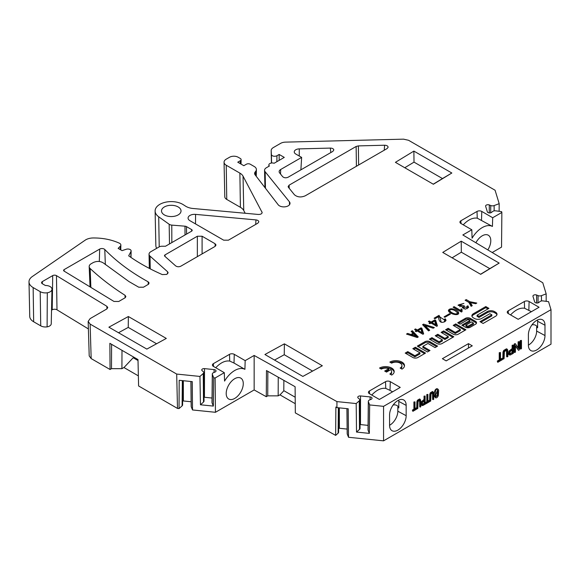 <?xml version="1.0" encoding="UTF-8"?>
<svg xmlns="http://www.w3.org/2000/svg" width="580" height="580" viewBox="0 0 580 580"><rect width="100%" height="100%" fill="white"/><g stroke="black" fill="none" stroke-linecap="round" stroke-linejoin="round"><path stroke-width="0.87" d="M389.847 374.02A6.01 3.473 0 0 0 391.609 371.562A6.01 3.473 0 0 0 390.659 369.692L386.512 372.092L384.692 371.04L388.839 368.641A6.01 3.473 0 0 0 381.35 369.112L379.53 368.061A8.584 4.959 180 0 1 388.89 366.988A8.584 4.959 180 0 1 394.183 371.562A8.584 4.959 180 0 1 391.674 375.072L389.847 374.02M389.847 362.101A8.584 4.959 180 0 1 399.207 361.028A8.584 4.959 180 0 1 404.507 365.61A8.584 4.959 180 0 1 401.991 369.112L400.171 368.061A6.01 3.473 0 0 0 401.933 365.61A6.01 3.473 0 0 0 398.221 362.399A6.01 3.473 0 0 0 391.674 363.152L389.847 362.101M412.822 348.696L415.36 347.231L425.517 353.089L417.868 357.505A3.531 2.037 180 0 1 412.873 357.505L405.217 353.082L407.762 351.618L414.888 355.736L419.949 352.814L412.822 348.696M488.933 308.371L485.793 306.566L473.36 313.744A5.017 2.893 0 0 0 471.888 315.788A5.017 2.893 0 0 0 473.36 317.84L474.483 318.485A5.017 2.893 0 0 0 481.574 318.485L489.882 313.693L491.833 314.81L479.979 321.654L483.111 323.466L495.552 316.281A5.017 2.893 0 0 0 497.016 314.237A5.017 2.893 0 0 0 495.552 312.192L494.428 311.54A5.017 2.893 0 0 0 487.338 311.54L479.022 316.339L477.079 315.215L488.933 308.371M441.104 332.369L443.649 330.897L453.799 336.762L442.047 343.548A3.531 2.037 180 0 1 437.052 343.548L429.396 339.126L431.94 337.661L439.067 341.772L442.38 339.865L435.247 335.748L437.791 334.276L444.925 338.394L448.231 336.48L441.104 332.369M418.26 336.958L417.288 337.517L406.5 334.08L407.66 333.413L410.901 334.5L413.033 333.268L411.14 331.397L412.308 330.731L418.26 336.958M414.599 329.462L415.512 328.933L417.353 329.991L421.08 327.838L421.899 328.316L423.647 333.848L422.922 334.269L417.259 330.999L416.092 331.666L415.273 331.195L416.433 330.52L414.599 329.462M425.067 325.598L429.708 330.238L428.548 330.904L422.595 324.677L423.567 324.118L434.355 327.555L433.195 328.222L425.162 325.539L425.067 326.692L429.019 330.636M428.373 321.508L429.294 320.979L431.128 322.038L434.855 319.885L435.682 320.363L437.422 325.895L436.697 326.315L431.034 323.046L429.874 323.712L429.048 323.241L430.208 322.567L428.373 321.508M445.375 318.84L446.013 320.204L445.135 321.501C444.026 321.936 439.06 324.793 438.458 316.695L434.971 318.703L434.101 318.202L438.988 315.382L439.807 316.934L444.65 320.08L444.309 319.29L445.375 318.84L445.375 319.942L444.65 320.247M450.377 314.113L444.86 317.296L444.084 316.854L449.601 313.664L450.377 314.113M458.309 311.91L458.664 312.924C459.041 316.484 448.76 313.816 448.376 310.517C449.616 307.313 455.96 309.082 458.309 311.91M453.125 307.219L454.096 306.653L460.774 310.51L461.158 308.894L462.079 309.423L462.035 311.685L461.448 312.018L453.125 307.219M467.915 305.834L468.575 307.233L465.443 309.162L462.369 307.436L462.492 306.834L458.12 305.044L463.899 303.398L459.498 304.899L464.478 306.03L463.536 307.226L467.357 307.212L466.9 306.255L467.915 305.834L467.915 306.929L467.357 307.154M470.394 302.666L472.236 305.682L471.127 306.327L468.85 302.383L465.124 300.237L466.233 299.592L469.959 301.745L476.789 303.057L475.673 303.702L470.394 302.666L470.394 303.76L471.743 305.964M546.186 301.339L546.172 293.879L541.452 295.648A3.023 1.74 0 0 1 538.073 295.611L536.63 295.031A2.349 1.356 180 0 0 534.202 294.945A2.349 1.356 180 0 0 532.94 296.148A2.349 1.356 180 0 0 532.976 296.38L534.666 301.912A2.349 1.356 0 0 0 536.471 302.999A2.349 1.356 0 0 0 538.9 302.455L539.908 301.622A3.023 1.74 180 0 1 543.061 300.926L548.549 301.658L551 309.676L383.561 406.348L369.67 404.934L368.401 401.766L368.104 430.28L369.344 433.376L369.67 404.934M546.172 293.879L542.779 282.757L462.84 234.965L471.815 229.781L472.076 238.184A20.793 12.006 -60 0 1 492.427 226.439L477.238 218.167L477.036 211.432L460.911 220.741A3.357 1.936 0 0 0 459.933 222.162A3.357 1.936 0 0 0 460.911 223.481L471.815 229.781M492.188 252.518L501.54 247.116L501.86 212.439L492.688 217.732L481.777 211.432A3.357 1.936 0 0 0 477.036 211.432M501.86 212.439L501.613 211.635L495.733 210.844A3.023 1.74 180 0 0 492.579 211.548L491.572 212.374A2.349 1.356 0 0 1 489.143 212.925A2.349 1.356 0 0 1 487.345 211.838L485.649 206.299A2.349 1.356 180 0 1 485.612 206.074A2.349 1.356 180 0 1 486.874 204.863A2.349 1.356 180 0 1 489.31 204.957L489.259 212.932M499.126 211.301L499.184 203.674L494.124 205.574A3.023 1.74 0 0 1 490.745 205.537L489.31 204.957M499.184 203.674L495.081 190.24L408.559 140.287L403.528 139.156L285.527 142.129A7.446 4.299 0 0 0 280.582 143.383L273.347 147.566A7.446 4.299 0 0 0 271.164 150.655A7.446 4.299 0 0 0 271.172 150.756L271.396 154.454A3.255 1.885 0 0 0 273.455 156.143A3.255 1.885 0 0 0 276.957 155.723L279.161 154.454L284.28 157.405L274.123 163.27A3.422 1.972 180 0 0 270.621 163.212A3.422 1.972 180 0 0 268.859 164.959A3.422 1.972 180 0 0 269.395 165.996L266.358 167.758A6.104 3.524 0 0 0 264.567 170.288A6.104 3.524 0 0 0 265.14 171.738L289.435 201.818A6.177 3.567 180 0 1 290.014 203.283A6.177 3.567 180 0 1 285.157 206.806A6.177 3.567 180 0 1 278.197 204.776L255.127 174.863A5.967 3.444 180 0 1 254.613 173.42A5.967 3.444 180 0 1 255.171 172.006L255.693 171.354A7.446 4.299 0 0 0 256.389 169.592A7.446 4.299 0 0 0 254.214 166.496L250.277 164.227A2.748 1.588 0 0 0 246.391 164.227L243.825 165.706L237.756 162.197L240.316 160.718A2.748 1.588 0 0 0 241.12 159.616A2.748 1.588 0 0 0 240.316 158.478L238.184 157.245A6.104 3.524 0 0 0 229.557 157.245L226.236 159.159A7.446 4.299 0 0 0 224.054 162.255A7.446 4.299 0 0 0 226.236 165.235L239.881 173.115A12.673 7.315 180 0 1 243.042 176.153L262.153 212.512C261.899 213.846 260.608 214.491 258.281 214.455L193.01 208.488A12.673 7.315 180 0 1 185.571 206.154L183.28 204.689A16.16 9.331 0 0 0 165.387 202.246A16.16 9.331 0 0 0 155.114 211.048A16.16 9.331 0 0 0 158.71 216.804L169.172 224.264A4.089 2.363 0 0 0 171.781 225.112L184.998 226.186A2.617 1.508 180 0 1 186.485 226.613L191.618 229.579A1.943 1.124 180 0 1 192.183 230.362A1.943 1.124 180 0 1 191.618 231.166L165.51 246.239L161.994 246.239A4.089 2.363 0 0 0 159.101 246.928L150.822 251.706A6.104 3.524 0 0 0 149.038 254.243A6.104 3.524 0 0 0 150.017 256.121L167.576 271.73L168.12 272.752L166.692 274.412L162.291 274.579C149.669 269.04 138.468 262.791 128.673 255.831L130.986 251.466A3.277 1.892 0 0 0 131.131 250.937A3.277 1.892 0 0 0 129.507 249.277A3.277 1.892 0 0 0 126.208 249.269L122.075 250.647L118.131 248.37L120.314 246.188A4.089 2.363 0 0 0 120.865 245.036A4.089 2.363 0 0 0 119.168 243.093C111.44 239.649 102.834 237.938 93.351 237.96A10.795 6.235 0 0 0 85.158 240.185L32.306 276.544A14.152 8.171 0 0 0 29 281.902A14.152 8.171 0 0 0 33.147 287.571L40.209 291.653A7.446 4.299 0 0 0 47.306 292.784A6.438 3.719 0 0 0 51.983 289.253A6.438 3.719 0 0 0 45.37 285.49L42.333 283.736A2.617 1.508 180 0 1 41.564 282.649A2.617 1.508 180 0 1 42.333 281.597L52.715 275.601A2.617 1.508 180 0 1 56.463 275.63L106.858 306.291L107.778 307.589L106.793 308.988L90.125 318.616L88.167 321.414L90.125 324.089L176.69 374.064L177.494 408.429L179.039 408.581L182.106 405.855A3.023 1.74 0 0 0 182.599 404.92L182.852 380.676M199.955 376.435L203.239 373.513L203.5 402.078L200.463 404.782L199.955 376.435L176.69 374.064M280.147 394.719L278.168 395.857L267.743 395.857L266.278 396.705L254.156 389.949L215.448 412.293L215.129 377.979L213.737 377.834L212.381 374.441A3.023 1.74 0 0 1 212.302 374.035A3.023 1.74 0 0 1 213.592 372.621L215.028 372.041A2.349 1.356 180 0 0 216.028 370.939A2.349 1.356 180 0 0 214.093 369.598L204.508 368.619A2.349 1.356 0 0 0 201.753 369.96A2.349 1.356 0 0 0 202.173 370.729L203.181 371.562A3.023 1.74 180 0 1 203.732 372.548A3.023 1.74 180 0 1 203.239 373.513M215.129 377.979L224.308 372.679L213.396 366.386A3.357 1.936 180 0 1 212.418 365.059A3.357 1.936 180 0 1 213.396 363.645L229.52 354.337A3.357 1.936 180 0 1 234.262 354.337L245.173 360.63L254.156 355.446L336.937 401.599L336.937 407.624L348.21 408.77L348.536 437.276L347.268 434.108A3.023 1.74 180 0 1 347.188 433.731L346.92 408.639M356.192 403.564L359.259 400.838L359.513 429.403L356.519 432.071L356.192 403.564L336.937 401.599M368.401 401.766A3.023 1.74 0 0 1 368.322 401.36A3.023 1.74 0 0 1 369.612 399.946L371.048 399.359A2.349 1.356 180 0 0 372.048 398.264A2.349 1.356 180 0 0 370.113 396.916L360.528 395.944A2.349 1.356 0 0 0 357.773 397.286A2.349 1.356 0 0 0 358.193 398.054L359.201 398.888A3.023 1.74 180 0 1 359.752 399.874A3.023 1.74 180 0 1 359.259 400.838M390.282 381.662L400.243 387.411L379.378 399.453L369.416 393.704A3.357 1.936 180 0 1 368.438 392.385A3.357 1.936 180 0 1 369.416 390.971L385.54 381.662A3.357 1.936 180 0 1 390.282 381.662L390.028 390.362L392.573 391.834M472.265 345.825L468.473 343.635L442.38 358.701L446.172 360.89L472.265 345.825M518.201 319.312L539.066 307.262L529.105 301.513A3.357 1.936 0 0 0 524.363 301.513L508.239 310.822A3.357 1.936 0 0 0 507.261 312.236A3.357 1.936 0 0 0 508.239 313.562L518.201 319.312M302.861 376.42L322.328 365.755L284.381 343.846L264.915 354.51L302.861 376.42M413.888 151.097L451.842 173.014L433.369 184.251L395.415 162.335L413.888 151.097L414.011 162.125L404.775 167.743M146.841 349.095L166.308 338.43L128.361 316.52L108.895 327.185L146.841 349.095M195.561 214.382L255.983 219.907C257.788 220.161 258.731 220.828 258.81 221.893L257.832 223.191L228.418 240.178L223.677 240.178L189.972 220.719A6.474 3.734 180 0 1 188.079 218.145A6.474 3.734 180 0 1 195.561 214.382L195.518 223.916M215.194 246.34L215.035 243.701L216.021 245.006L215.035 246.442L180.815 266.198C178.923 267.032 177.197 266.923 175.638 265.879L164.792 256.244A1.878 1.087 0 0 1 164.495 255.628A1.878 1.087 0 0 1 165.046 254.888L197.352 236.234L202.094 236.234L202.094 253.91M215.035 243.701L202.094 236.234M301.636 157.405L295.786 154.034A5.234 3.023 180 0 1 294.256 151.822A5.234 3.023 180 0 1 299.258 148.879L330.332 148.096C332.34 148.154 333.507 148.756 333.826 149.901L332.848 151.394L288.086 177.241C285.954 178.125 284.156 177.937 282.677 176.69L279.632 172.92A5.234 3.023 180 0 1 279.147 171.571A5.234 3.023 180 0 1 280.676 169.505L301.636 157.405L300.882 169.853M164.372 214.919A9.758 5.633 180 0 1 161.516 210.794A9.758 5.633 180 0 1 171.274 205.298A9.758 5.633 180 0 1 181.025 210.794A9.758 5.633 180 0 1 175.117 216.108A9.758 5.633 180 0 1 164.372 214.919M90.045 286.897L89.182 266.604A6.706 3.871 0 0 1 91.14 263.769L93.278 262.537C97.041 260.869 100.478 261.065 103.595 263.124L128.941 281.554L138.736 287.209L143.477 287.209L148.582 284.193L149.082 282.946L148.125 281.793C130.935 272.31 116.493 261.544 104.777 249.494A3.219 1.856 180 0 0 99.688 249.088L64.148 269.606L64.105 271.106M89.182 266.604A6.706 3.871 0 0 0 90.168 268.533A311.547 179.873 0 0 0 124.997 295.271L125.867 296.51L125.258 297.685L118.762 301.477L113.963 301.44L64.119 271.114A1.878 1.087 180 0 1 63.597 270.345A1.878 1.087 180 0 1 64.148 269.606M356.41 166.279L356.142 146.465L289.108 185.165L288.13 186.571L288.441 187.347L294.401 194.728C297.359 197.229 300.962 197.599 305.218 195.83L387.135 148.538L388.122 147.255C387.969 145.993 386.802 145.319 384.62 145.232L358.368 145.899L358.629 164.995M356.142 146.465L358.368 145.899M461.216 241.179L499.17 263.088L480.697 274.325L442.743 252.416L461.216 241.179L461.339 252.198L452.103 257.817M475.498 321.349L470.344 318.369A3.531 2.037 0 0 0 465.349 318.369L457.707 322.785L460.071 324.147L468.132 319.493L469.88 320.501L461.81 325.155L465.363 327.2A3.531 2.037 0 0 0 470.358 327.2L475.498 324.235A3.531 2.037 0 0 0 476.535 322.792A3.531 2.037 0 0 0 475.498 321.349L475.498 322.444A3.531 2.037 180 0 1 476.405 323.336M453.205 325.38L455.742 323.915L465.899 329.774L458.251 334.189A3.531 2.037 180 0 1 453.255 334.189L445.599 329.766L448.144 328.302L455.278 332.42L460.332 329.498L453.205 325.38M437.596 346.115L429.939 341.7A3.531 2.037 0 0 0 424.944 341.7L417.303 346.115L427.453 351.973L429.99 350.508L422.863 346.39L427.924 343.469L435.051 347.587L437.596 346.115M422.298 404.296L424.045 403.361L424.045 400.968M509.414 353.517L509.907 353.72L512.133 352.502L512.133 350.117M435.667 396.64L437.363 395.06L437.32 389.977M422.385 404.311L422.769 404.572L424.524 403.637L424.524 400.7L422.486 402.266L422.414 404.369M424.524 403.637L424.045 403.361M509.892 353.793L512.611 352.778L512.611 349.841L510.023 351.726L509.892 353.793L510.378 353.988L509.907 353.72M512.611 352.778L512.133 352.502M435.341 395.995L435.885 396.822L437.842 395.328L437.566 390.064L435.341 395.995M427.286 394.791L427.895 394.436L427.895 401.686L429.417 400.809L429.417 401.773L425.763 403.89L425.763 402.919L427.286 402.034L427.286 394.791L426.815 394.516L427.895 394.436M506.485 350.182L504.419 351.647L504.056 358.687L503.273 359.136L503.476 352.306L504.201 350.704L507.21 349.174L506.449 348.798L503.723 350.436L502.998 352.038L502.802 358.861L503.273 359.136M506.449 348.798L507.674 349.791L507.899 356.468L507.123 356.918L506.971 350.654A1.783 1.029 120 0 0 506.659 350.248A1.783 1.029 120 0 0 506.021 350.226M424.524 396.387L425.133 396.038L425.133 404.253L422.689 405.587L421.747 404.949L421.979 401.918L424.524 399.729L424.524 396.387L424.045 396.118L425.133 396.038M422.689 405.587L421.276 404.673L421.508 401.643L424.045 399.453L424.045 396.118M520.695 340.866L521.471 340.416L521.471 348.631L520.695 349.08L520.695 340.866L520.216 340.59L521.471 340.416M512.611 345.535L513.387 345.086L513.387 353.3L510.277 355.018L509.08 354.532L509.378 351.465L512.611 348.87L512.611 345.535L512.133 345.26L513.387 345.086M508.602 354.257L509.465 355.011L508.602 354.257L508.907 351.19L512.133 348.602L512.133 345.26M499.706 352.981L500.482 352.538L500.482 359.781L502.418 358.665L502.418 359.629L497.756 362.319L497.756 361.354L499.706 360.231L499.706 352.981L499.228 352.712L500.482 352.538M398.728 400.106A11.382 6.576 120 0 1 398.808 401.425A1342.664 775.192 120 0 0 398.801 407.936A12.071 6.967 120 0 0 396.792 405.427A12.071 6.967 120 0 0 393.095 405.058M398.801 407.936L397.815 407.298A1342.707 775.221 -60 0 0 397.829 411.213A11.339 6.547 -60 0 1 389.572 425.278A1342.309 774.989 120 0 0 389.572 414.968A11.738 6.779 120 0 1 394.581 403.238A11.738 6.779 120 0 1 403.593 399.888A11.738 6.779 120 0 1 406.167 405.391A1342.309 774.989 120 0 0 406.167 415.7A11.738 6.779 -60 0 1 400.968 427.641A11.738 6.779 -60 0 1 391.863 430.614A11.738 6.779 -60 0 1 389.572 425.285M531.918 324.909A12.071 6.967 -60 0 1 535.615 325.279A12.071 6.967 -60 0 1 537.616 327.787L536.638 327.149A1342.707 775.221 -60 0 0 536.645 331.064A11.339 6.547 -60 0 1 528.394 345.129A1342.309 774.989 120 0 0 528.394 334.82A11.738 6.779 120 0 1 533.404 323.089A11.738 6.779 120 0 1 542.416 319.739A11.738 6.779 120 0 1 544.99 325.242A1342.309 774.989 120 0 0 544.99 335.552A11.738 6.779 -60 0 1 539.791 347.493A11.738 6.779 -60 0 1 530.678 350.465A11.738 6.779 -60 0 1 528.394 345.136M537.551 319.964A11.382 6.576 120 0 1 537.631 321.276A1342.664 775.192 120 0 0 537.616 327.787M414.381 402.245L414.997 401.889L414.997 409.132L416.52 408.255L416.52 409.226L412.858 411.336L412.858 410.372L414.381 409.487L414.381 402.245L413.91 401.969L414.997 401.889M417.187 408.835L416.715 408.566L416.868 401.759L417.44 400.243L419.579 398.953L420.645 400.04L420.819 406.739L420.21 407.095L419.71 400.28L418.086 401.49L417.796 408.487L417.187 408.835L417.346 402.034L417.912 400.519L420.159 399.272L419.775 399.062M420.21 407.095L419.732 406.819L419.623 400.57L420.094 400.838L419.71 400.28M518.585 342.084L519.332 341.656L519.332 349.87L518.527 350.327L515.439 345.665L515.439 352.111L514.699 352.546L514.699 344.332L515.497 343.868L518.585 348.536L518.585 342.084L518.107 341.808L519.332 341.656M435.573 397.822L434.79 396.756L435.667 390.26A2.327 1.341 -60 0 1 437.864 389.071L438.676 390.166L438.321 395.625C437.53 397.373 436.617 398.105 435.573 397.822L434.318 396.488C433.702 394.617 434 392.457 435.196 389.985A2.327 1.341 -60 0 1 437.385 388.796L437.523 388.875M430.092 401.389L429.62 401.113L429.773 394.313L430.346 392.798L432.484 391.5L433.55 392.587L433.724 399.286L433.115 399.642L432.615 392.834L430.991 394.037L430.701 401.034L430.092 401.389L430.251 394.581L430.817 393.073L433.057 391.826L432.68 391.616M433.115 399.642L432.637 399.366L432.528 393.117L432.999 393.392L432.615 392.834M480.566 274.253L489.803 268.634L461.339 252.198M118.501 332.739L128.238 327.403L156.578 343.766M433.238 184.179L442.475 178.56L414.011 162.125M274.521 360.057L284.258 354.728L312.598 371.091M531.396 311.692L524.566 308.241L524.363 301.513M510.574 314.911C515.352 309.829 520.014 307.603 524.566 308.241M385.54 381.662L385.743 388.39L390.028 390.362M385.743 388.39C381.198 387.752 376.536 389.97 371.751 395.052M425.763 402.919L425.285 402.643L426.815 401.766L426.815 394.516M427.286 402.034L426.815 401.766M425.763 403.89L425.285 402.643M429.417 400.809L428.946 400.534L427.895 401.135M507.123 356.918L506.644 356.642L506.492 350.378A1.783 1.029 120 0 0 506.391 350.168M424.524 399.729L424.045 399.453M422.211 405.311L421.276 404.673M520.695 349.08L520.216 348.805L520.216 340.59M512.611 348.87L512.133 348.602M497.756 361.354L497.285 361.079L499.228 359.955L499.228 352.712M499.706 360.231L499.228 359.955M497.756 362.319L497.285 361.079M502.418 358.665L501.947 358.389L500.482 359.23M412.858 410.372L412.38 410.096L413.91 409.212L413.91 401.969M414.381 409.487L413.91 409.212M412.858 411.336L412.38 410.096M416.52 408.255L416.041 407.979L414.997 408.588M419.623 400.57L419.238 400.004M515.497 343.868L515.018 343.592L514.221 344.056L514.699 344.332M514.699 352.546L514.221 352.27L514.221 344.056M518.527 350.327L515.439 346.108M518.107 347.826L518.107 341.808M432.528 393.117L432.143 392.559M499.17 263.088L489.803 268.634M128.361 316.52L128.238 327.403M451.842 173.014L442.475 178.56M284.381 343.846L284.258 354.728M368.322 401.36L368.017 429.838A3.321 1.921 0 0 0 368.104 430.28M368.068 425.365L360.47 424.589A2.044 1.182 180 0 0 360.013 424.575M359.513 429.403A3.321 1.921 0 0 0 360.057 428.345L359.752 399.874M229.52 354.337L229.724 361.064L234.008 363.044L234.262 354.337M229.724 361.064C225.178 360.426 220.516 362.652 215.738 367.735M212.302 374.035L211.997 402.513A3.321 1.921 0 0 0 212.084 402.955L213.338 406.087L213.737 377.834M212.048 398.039L204.45 397.264A2.044 1.182 180 0 0 203.993 397.249M203.5 402.078A3.321 1.921 0 0 0 204.037 401.019L203.732 372.548M463.246 224.83C468.024 219.748 472.685 217.529 477.238 218.167M245.173 360.63L244.912 369.337A20.793 12.006 120 0 0 224.561 381.089L224.308 372.679M244.912 369.337L234.008 363.044M234.74 378.704A12.071 6.967 120 0 0 226.852 389.339A12.071 6.967 120 0 0 228.701 399.011A12.071 6.967 120 0 0 240.773 392.044A12.071 6.967 120 0 0 240.773 378.102A12.071 6.967 120 0 0 234.74 378.704M492.427 226.439L492.688 217.732M475.89 242.766A12.071 6.967 -60 0 1 482.255 235.806A12.071 6.967 -60 0 1 488.287 235.204A12.071 6.967 -60 0 1 487.823 249.907M356.519 432.071L369.344 433.376M336.937 407.624L335.871 407.029L335.646 435.384L338.125 433.18A3.023 1.74 0 0 0 338.611 432.245L338.872 407.82M200.463 404.782L213.338 406.087M179.039 408.581L179.184 380.299L192.263 381.633L192.517 409.959L191.248 406.79A3.023 1.74 180 0 1 191.168 406.406L190.9 381.495M279.161 154.454L279.161 160.363M125.142 297.772L124.997 295.271M148.284 284.425L148.125 281.793M226.236 165.235L226.758 199.433A6.706 3.871 180 0 1 224.793 196.743L224.054 162.255M226.758 199.433L240.403 207.314L239.881 173.115M245.195 213.259L243.745 210.525A13.412 7.743 0 0 0 240.403 207.314M156.68 248.327A15.428 8.903 180 0 1 155.846 245.543L155.114 211.048M33.147 287.571L33.662 321.769A13.412 7.743 180 0 1 29.739 316.39L29 281.902M33.662 321.769L40.73 325.851A6.706 3.871 180 0 0 47.111 326.866A5.699 3.292 0 0 0 51.243 323.742L51.983 289.253M47.306 292.784L47.111 326.866M51.533 310.177L52.193 309.8L52.715 275.601M88.392 328.933L57 309.836A3.357 1.936 0 0 0 52.193 309.8M124.127 367.394L121.909 368.67L111.483 368.67L110.062 369.496L109.866 343.324L137.996 359.571L138.598 385.968L177.494 408.429M90.125 324.089L91.169 358.585L89.204 355.917M138.018 360.521L133.197 357.737L134.009 357.265M266.278 396.705L266.481 370.555L295.111 386.722L295.314 412.895L335.646 435.384M551 309.676L551 344.179L383.561 440.843L348.536 437.276M383.561 406.348L383.561 440.843M338.655 428.279A2.349 1.356 180 0 1 339.387 428.286L347.137 429.077M295.242 403.687L279.995 394.878L283.91 390.717L295.191 397.227M215.448 412.293L192.517 409.959M182.635 400.961A2.349 1.356 180 0 1 183.367 400.968L191.117 401.751M138.366 375.869L123.975 367.553L133.197 357.737M91.169 358.585L110.062 369.496M278.168 395.857L278.248 377.203M267.743 395.857L267.851 371.33M283.794 390.833L283.874 380.378M111.483 368.67L111.592 344.324M121.909 368.67L121.988 350.327M254.156 389.949L254.156 355.446M468.473 348.022L468.473 343.635M469.959 301.745L469.959 302.84L466.073 300.781M470.394 302.919L469.959 302.84M466.233 299.592L466.233 300.687M462.492 306.834L462.492 307.944M459.686 304.435L458.251 305.58M468.43 307.733L467.915 306.929M467.357 307.212L467.233 308.698M463.884 308.944L463.536 307.226M463.848 305.667L463.848 306.559M463.637 306.849L462.492 307.219M459.969 306.798L459.498 304.899M454.096 306.653L454.075 307.762M460.774 310.51L460.774 311.605L454.096 307.748M461.876 311.779L461.876 310.648M461.158 308.894L460.774 311.605M461.883 310.401L461.158 309.988M457.301 313.012C457.018 311.938 455.735 310.923 453.444 309.966C451.197 309.321 449.964 309.502 449.747 310.517C450.218 312.519 456.793 315.426 457.301 313.012L457.207 314.469M451.668 313.562L449.747 311.612L449.747 310.517M458.548 313.439L455.213 310.815M449.877 310.119L448.521 311.076M449.601 313.664L449.601 314.556M445.889 320.726L445.375 319.942M439.183 315.491L439.183 316.586L438.465 316.774M444.65 320.08L444.273 321.973M441.184 322.074L439.807 316.934M439.807 317.514L439.183 316.586M438.988 315.382L438.988 316.477M429.294 320.979L429.294 322.038M431.005 323.06L430.208 322.603M431.128 322.038L431.128 323.103M430.208 322.567L430.208 323.517M435.682 320.363L435.682 321.458L434.703 321.074M437.132 326.062L435.682 321.458M434.855 319.885L434.855 320.979M435.776 324.72L434.666 320.95L431.955 322.516L435.776 324.72L435.776 325.786M431.955 322.516L431.955 323.575M431.955 322.661L431.158 323.118M423.567 324.118L423.27 325.38M425.067 325.692L423.567 325.213M415.512 328.933L415.512 329.991M417.23 331.013L416.433 330.556M417.353 329.991L417.353 331.057M416.433 330.52L416.433 331.47M421.899 328.316L421.899 329.411L420.921 329.027M423.357 334.015L421.899 329.411M421.08 327.838L421.08 328.94M422.001 332.673L420.884 328.904L418.18 330.469L422.001 332.673L422.001 333.739M418.18 330.469L418.18 331.528M418.18 330.614L417.382 331.071M412.308 330.731L411.843 332.094M417.586 337.35L412.308 331.825M413.033 333.268L413.033 334.334M410.901 334.5L410.901 335.486M412.061 334.928L411.024 335.523M407.66 333.413L407.66 334.45M415.882 336.095L413.707 333.942L412.061 334.892L415.882 336.095L415.882 337.074M415.787 336.146L415.787 337.038M412.061 334.892L412.061 335.856M473.468 323.082L471.453 321.914L465.907 325.112L467.922 326.279L473.468 323.082L473.468 324.176L467.922 327.374L467.922 326.279M467.922 327.374L465.907 326.207L465.907 325.112M458.657 323.328L465.349 319.464A3.531 2.037 180 0 1 470.344 319.464L475.498 322.444M462.76 325.706L469.88 321.595L469.88 320.501M452.849 337.306L443.649 331.992L443.649 330.897M442.38 339.865L442.38 340.96L439.067 342.867L431.94 338.756L430.346 339.677M431.94 338.756L431.94 337.661M439.067 342.867L439.067 341.772M448.231 336.48L448.231 337.575L444.925 339.488L437.791 335.37L436.196 336.291M437.791 335.37L437.791 334.276M444.925 339.488L444.925 338.394M443.649 331.992L442.054 332.913M471.982 316.339A5.017 2.893 180 0 1 473.36 314.839L485.793 307.661L487.983 308.923M485.793 307.661L485.793 306.566M480.929 322.204L491.833 315.911L491.833 314.81M477.079 315.215L477.079 316.31L479.022 317.434L487.338 312.635A5.017 2.893 180 0 1 494.428 312.635L495.552 313.287A5.017 2.893 180 0 1 496.929 314.788M479.022 317.434L479.022 316.339M464.95 330.325L455.742 325.01L455.742 323.915M460.332 329.498L460.332 330.593L455.278 333.514L448.144 329.396L446.549 330.317M448.144 329.396L448.144 328.302M455.278 333.514L455.278 332.42M455.742 325.01L454.154 325.931M418.245 346.659L424.944 342.794A3.531 2.037 180 0 1 429.939 342.794L436.646 346.666M422.863 346.39L422.863 347.485L429.04 351.052M424.567 353.64L415.36 348.326L415.36 347.231M419.949 352.814L419.949 353.909L414.888 356.83L407.762 352.712L406.167 353.633M407.762 352.712L407.762 351.618M414.888 356.83L414.888 355.736M415.36 348.326L413.765 349.247M401.933 365.61L401.933 366.705A6.01 3.473 180 0 1 401.012 368.546M404.456 366.154A8.584 4.959 0 0 0 390.876 362.696M388.839 368.641L388.839 369.736L385.642 371.584M394.132 372.113A8.584 4.959 0 0 0 380.552 368.648M391.609 371.562L391.609 372.657A6.01 3.473 180 0 1 390.695 374.506M437.363 395.06L437.842 395.328M506.971 350.654L506.492 350.378M504.201 350.704L503.723 350.436M503.476 352.306L502.998 352.038M421.979 401.918L421.508 401.643M509.378 351.465L508.907 351.19M398.808 401.425L406.167 405.391M406.167 415.7L397.829 411.213M537.631 321.276L544.99 325.242M544.99 335.552L536.645 331.064M417.912 400.519L417.44 400.243M417.346 402.034L416.868 401.759M435.667 390.26L435.196 389.985M434.79 396.756L434.318 396.488M430.817 393.073L430.346 392.798M430.251 394.581L429.773 394.313M529.105 301.513L528.844 310.22M508.239 310.822L508.319 313.606M369.504 393.755L369.416 390.971M370.113 396.916L370.105 399.743M360.528 395.944L360.47 424.589M213.483 366.43L213.396 363.645M212.381 374.441L212.084 402.955M214.093 369.598L214.085 372.418M204.508 368.619L204.45 397.264M494.124 205.574L494.153 210.881M490.745 205.537L490.702 212.809M481.777 211.432L481.516 220.139M460.911 220.741L460.991 223.532M541.452 295.648L541.481 300.962M538.073 295.611L538.03 302.89M536.63 295.031L536.587 303.014M271.172 150.756L271.433 163.024L271.164 150.655M271.578 163.002L271.396 154.454M276.863 161.69L276.957 155.723M265.14 171.738L265.459 188.261M289.493 204.755L289.435 201.818M384.228 150.22L384.62 145.232M289.108 185.165L289.231 188.326M280.676 169.505L280.539 174.036M299.258 148.879L299.244 156.027M330.825 152.562L330.332 148.096M90.168 268.533L90.864 287.39M99.31 261.471L99.688 249.088M105.35 264.625L104.777 249.494M255.686 224.431L255.983 219.907M255.113 174.848L255.171 172.006M255.693 171.354L255.613 175.493M240.316 160.718L240.272 163.654M243.745 210.525L243.042 176.153M262.044 213.048L262.008 211.975M158.71 216.804L159.217 246.862M169.172 224.264L169.498 243.933M171.781 225.112L171.832 242.592M185.02 234.972L184.998 226.186M186.593 234.066L186.485 226.613M191.639 231.152L191.618 229.579M150.017 256.121L150.249 268.859M167.635 273.782L167.576 271.73M130.862 257.361L130.986 251.466M120.314 246.188L120.249 249.596M40.209 291.653L40.73 325.851M42.297 283.714L42.333 281.597M57 309.836L56.463 275.63M106.938 308.901L106.858 306.291M165.046 254.888L164.995 256.418M197.352 256.65L197.352 236.234M338.357 407.769L338.125 433.18M339.387 428.286L339.351 407.87M347 408.646L347.268 434.108M182.338 380.625L182.106 405.855M183.367 400.968L183.331 380.726M190.98 381.502L191.248 406.79M470.344 319.464L470.344 318.369M465.349 319.464L465.349 318.369M473.36 314.839L473.36 313.744M495.552 313.287L495.552 312.192M494.428 312.635L494.428 311.54M487.338 312.635L487.338 311.54M429.939 342.794L429.939 341.7M424.944 342.794L424.944 341.7M421.667 405.268L422.146 405.543M268.888 166.293L268.859 164.959M264.937 187.587L264.567 170.288M256.251 176.32L256.389 169.592M241.026 164.089L241.12 159.616M149.335 268.388L149.038 254.243M130.986 257.447L131.131 250.937M120.756 249.886L120.865 245.036M89.211 355.953L88.167 321.458M439.814 316.579L439.814 317.673"/></g></svg>
